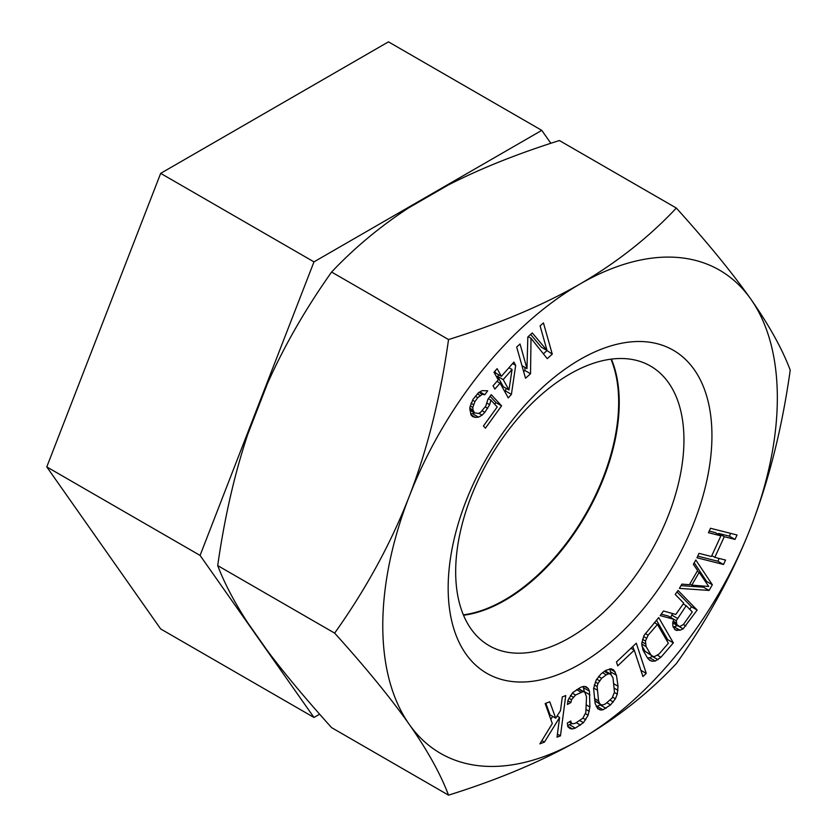 <?xml version="1.0" encoding="UTF-8"?>
<svg xmlns="http://www.w3.org/2000/svg" width="837" height="837" viewBox="0 0 837 837"><rect width="100%" height="100%" fill="white"/><g stroke="black" fill="none" stroke-linecap="round" stroke-linejoin="round"><path stroke-width="1.26" d="M550.861 143.294L541.769 130.363L388.462 41.85L160.673 173.364L46.778 466.91L160.673 628.953L313.98 717.466L319.64 714.191M541.769 130.363L313.98 261.876L200.085 555.423L313.98 717.466M160.673 173.364L313.98 261.876M610.979 359.167A161.415 93.189 -60 0 1 618.669 402.273A161.415 93.189 -60 0 1 463.353 614.86M46.778 466.91L200.085 555.423M552.305 723.566L539.886 743.852L544.458 742.074L559.608 717.476L557.023 737.198L560.455 735.859L565.739 695.568L562.307 696.897L560.508 710.613L555.726 718.167L549.742 701.772L545.169 703.551L552.305 723.566M580.051 739.563A278.983 161.07 -60 0 1 409.209 724.308A278.983 161.07 -60 0 1 409.209 496.508A278.983 161.07 -60 0 1 580.051 283.984A278.983 161.07 -60 0 1 750.904 299.238A278.983 161.07 -60 0 1 750.904 527.038A278.983 161.07 -60 0 1 580.051 739.563C542.826 760.854 498.988 779.383 448.538 795.15C440.492 773.838 427.383 750.224 409.209 724.308C390.869 698.278 366.01 667.884 334.643 633.117C366.02 589.039 390.869 543.506 409.209 496.508C427.383 449.406 440.492 397.094 448.538 339.56C499.333 323.657 543.171 305.128 580.051 283.984C616.932 262.483 649.031 237.174 676.327 208.047C707.704 242.824 732.563 273.228 750.904 299.238C769.067 325.164 782.176 348.778 790.222 370.09C782.176 427.623 769.067 479.936 750.904 527.038C732.553 574.036 707.694 619.568 676.327 663.636C648.769 692.963 616.681 718.272 580.051 739.563M448.161 587.919A186.525 107.691 -60 0 1 580.051 359.481A186.525 107.691 -60 0 1 711.942 435.627A186.525 107.691 -60 0 1 580.051 664.065A186.525 107.691 -60 0 1 448.161 587.919M695.819 560.026L693.36 564.284L697.619 570.541L689.416 584.707L681.883 584.121L679.424 588.38L709.075 590.441L712.35 584.77L695.819 560.026M672.707 622.738L672.927 626.39L675.302 629.968L680.031 630.24L683.128 628.838L697.148 610.058L678.033 590.472L675.218 594.448L683.756 603.195L675.773 614.452L663.479 610.989L660.194 615.624L673.775 619.254L672.707 622.738M642.983 650.15L647.66 658.217L649.732 660.309L652.013 661.261L655.329 661.021L660.927 657.254L673.346 642.889L658.688 617.601L643.998 635.492L641.728 643.517L642.983 650.15M646.248 673.408L636.308 643.193L616.461 661.973L617.727 665.833L634.268 650.182L642.942 676.547L646.248 673.408L640.891 670.322M508.279 397.931L511.407 394.373L515.697 365.382L513.876 362.097L501.373 376.326L497.126 368.667L493.997 372.224L498.256 379.883L493.045 385.805L494.866 389.09L500.076 383.158L508.279 397.931M595.149 703.53L597.827 708.824L600.537 710.027L603.038 709.766L610.581 704.88L615.415 698.79L617.277 694.124L618.03 686.235L616.44 675.25L613.772 669.956L611.062 668.753L605.59 670.447L601.018 673.911L596.185 680L593.6 688.453L595.149 703.53M568.041 700.109L567.434 704.472L570.907 702.505L571.504 699.753L575.574 695.034L583.096 691.571L584.812 692.189L586.517 696.855L585.827 712.507L582.897 718.177L575.364 723.262L573.063 723.764L571.336 723.137L570.771 721.055L567.298 723.022L567.852 726.725L570.143 728.64L572.445 728.933L575.333 728.096L583.441 722.687L588.108 715.227L589.897 706.983L589.436 691.174L588.296 688.61L586.005 686.696L583.703 686.403L580.815 687.24L572.707 692.638L568.041 700.109M710.498 528.273L708.468 532.698L720.898 535.847L711.429 556.5L699.01 553.362L696.98 557.787L723.524 564.494L725.553 560.068L714.819 557.358L724.277 536.695L735.012 539.415L737.041 534.989L710.498 528.273M472.79 407.452L474.924 401.572L477.77 397.638L482.29 394.332L484.832 394.74L487.678 390.806L482.122 390.638L478.555 392.637L472.936 399.427L469.766 407.703L470.969 414.859L472.56 416.575L475.5 417.412L478.513 417.161L482.081 415.173L484.853 412.317L489.687 404.669L490.869 400.096L497.22 406.97L483.441 426.002L485.429 428.157L501.583 405.84L491.256 394.666L487.929 399.259L485.722 406.227L480.574 412.359L478.345 413.468L474.537 412.861L473.031 410.057L472.79 407.452L470.216 405.976M552.274 354.135L543.433 322.894L540.095 325.907L547.042 350.504L532.29 332.938L527.833 336.955L526.986 368.594L520.028 343.997L516.68 347.01L525.521 378.251L530.532 373.731L531.003 338.274L547.252 358.654L552.274 354.135L546.425 350.148M676.275 620.677L686.204 605.695L692.304 611.952L683.379 624.528L679.811 626.589L676.903 624.747L676.275 620.677L670.636 617.424L672.666 613.573M708.74 586.465L691.791 585.147L699.167 572.382L708.74 586.465M668.365 643.245L659.054 654.021L654.492 656.595L652.525 656.177L650.757 654.628L646.08 646.562L645.453 640.996L648.141 635.199L657.453 624.423L668.365 643.245M605.371 703.938L602.975 704.932L601.039 704.764L599.585 703.436L598.581 700.935L597.137 686.591L597.963 683.526L601.646 678.305L606.229 674.842L608.625 673.848L610.55 674.015L613.008 677.844L614.452 692.199L612.129 698.016L605.371 703.938M503.204 379.6L512.056 369.525L508.98 389.99L503.204 379.6L497.565 376.347L498.862 374.871M676.327 208.047L559.388 140.532C517.297 153.799 480.197 168.655 448.088 185.103L408.791 207.785C380.113 226.492 354.386 247.909 331.598 272.046C305.641 308.696 284.245 345.89 267.421 383.649L247.773 434.298C234.496 474.119 224.473 517.883 217.704 565.603C224.473 583.347 234.496 602.41 247.773 622.791L267.421 650.747C284.245 673.189 305.641 698.811 331.598 727.635L448.538 795.15M331.598 272.046L448.538 339.56M611.387 359.115A161.415 93.189 -60 0 1 619.234 402.597A161.415 93.189 -60 0 1 463.51 615.237M455.673 571.755A161.415 93.189 -60 0 1 526.128 409.314A161.415 93.189 -60 0 1 650.506 366.062A161.415 93.189 -60 0 1 683.944 439.959A161.415 93.189 -60 0 1 613.479 602.399A161.415 93.189 -60 0 1 489.101 645.641A161.415 93.189 -60 0 1 455.673 571.755M217.704 565.603L334.643 633.117M712.35 584.77L706.71 581.516L694.218 562.809M709.075 590.441L703.436 587.187L704.063 586.099M706.104 582.573L706.71 581.516M681.015 585.628L703.436 587.187M709.221 531.066L715.258 532.594L720.898 535.847M718.251 534.32L718.648 533.441L729.372 536.161L730.649 533.368M697.734 556.155L717.884 561.24L719.161 558.457M689.73 609.315L691.519 606.804L676.997 591.937M673.21 627.112L677.447 625.605M661.23 614.159L668.135 616.001L673.775 619.254M666.848 640.629L667.706 639.635L656.449 620.207M647.493 657.924L649.7 657.767L652.672 656.208M652.525 656.177L645.128 651.374L641.864 645.756M633.986 650.014L632.824 646.488M596.206 706.637L600.893 704.681M611.177 674.591L609.744 668.899M601.039 704.764L594.772 700.935M584.352 691.927L583.19 686.549M567.653 725.438L572.163 723.44M578.346 688.642L584.812 692.189M550.809 719.36L552.64 716.388M555.726 718.167L550.087 714.913L545.839 703.289M547.042 350.504L541.413 347.25L530.637 334.434M543.391 353.81L546.634 350.881M523.638 371.607L524.893 370.477L524.935 367.412M504.993 391.998L506.176 388.378M509.21 367.882L509.294 367.307M501.373 376.326L495.745 373.072L494.782 371.335M508.98 389.99L503.34 386.736L497.565 376.347M494.73 404.271L495.954 402.587L490.105 396.267M470.739 414.085L474.663 412.913M735.012 539.415L729.372 536.161M724.277 536.695L718.648 533.441M714.819 557.358L711.827 555.632M723.524 564.494L717.884 561.24M691.791 585.147L689.824 584.006M699.167 572.382L697.2 571.252M697.148 610.058L691.519 606.804M685.88 625.95L683.39 624.507M683.128 628.838L678.315 626.066M680.031 630.24L674.392 626.986M676.987 630.554L674.434 629.079M677.279 618.271L671.64 615.017M686.204 605.695L683.212 603.969M676.15 622.833L673.199 621.127M676.903 624.747L672.812 622.383M678.116 625.992L672.718 622.874M660.927 657.254L657.474 655.256M673.346 642.889L667.706 639.635M658.028 659.702L652.389 656.449M655.329 661.021L649.7 657.767M652.013 661.261L648.884 659.462M657.453 624.423L654.346 622.623M648.141 635.199L645.264 633.536M646.384 638.129L643.58 636.507M645.453 640.996L642.492 639.29M645.358 643.81L642.021 641.885M646.08 646.562L641.759 644.061M650.757 654.628L645.128 651.374M634.268 650.182L630.952 648.267M610.581 704.88L606.919 702.766M613.333 701.981L610.215 700.182M605.998 708.332L600.37 705.078M603.038 709.766L597.398 706.512M600.537 710.027L597.325 708.175M615.341 672.027L609.901 668.878M616.44 675.25L610.811 671.996M618.03 686.235L613.877 683.839M617.999 690.337L614.525 688.338M617.277 694.124L614.379 692.461M615.415 698.79L612.59 697.158M610.55 674.015L605.067 670.845M608.625 673.848L604.356 671.389M606.229 674.842L602.567 672.728M601.646 678.305L598.539 676.505M599.47 680.763L596.718 679.173M597.963 683.526L595.369 682.029M597.137 686.591L594.27 684.928M596.99 689.95L593.674 688.035M598.581 700.935L594.427 698.539M599.585 703.436L594.73 700.632M570.907 702.505L567.946 700.789M588.296 688.61L584.697 686.528M589.436 691.174L583.797 687.92M589.991 694.877L584.352 691.624M589.897 706.983L586.455 704.984M589.29 711.335L586.308 709.619M588.108 715.227L585.387 713.647M585.774 719.757L582.939 718.125M583.441 722.687L579.936 720.667M580.543 725.135L576.337 722.708M575.333 728.096L569.694 724.842M572.445 728.933L567.779 726.244M571.336 723.137L569.233 721.923M583.096 691.571L578.179 688.736M580.784 692.073L576.578 689.646M575.574 695.034L572.309 693.151M573.251 697.158L570.415 695.516M571.504 699.753L568.972 698.299M560.455 735.859L557.432 734.122M559.608 717.476L557.086 716.012M544.458 742.074L541.884 740.588M526.986 368.594L521.964 365.696M531.003 338.274L528.178 336.641M530.532 373.731L524.893 370.477M511.407 394.373L505.768 391.12M515.697 365.382L512.579 363.572M500.076 383.158L496.958 381.358M512.056 369.525L508.927 367.725M501.583 405.84L495.954 402.587M490.869 400.096L488.369 398.653M489.687 404.669L487.197 403.235M487.709 408.383L485.209 406.939M484.853 412.317L482.217 410.789M482.081 415.173L478.774 413.258M478.513 417.161L472.874 413.907M475.5 417.412L470.949 414.786M484.832 394.74L479.894 391.894M482.29 394.332L478.963 392.407M480.072 395.441L477.352 393.871M477.77 397.638L475.27 396.194M474.924 401.572L472.528 400.191M473.418 404.627L470.938 403.193M473.031 410.057L469.798 408.194M473.742 412.003L469.86 409.764M474.537 412.861L469.881 410.172"/></g></svg>
